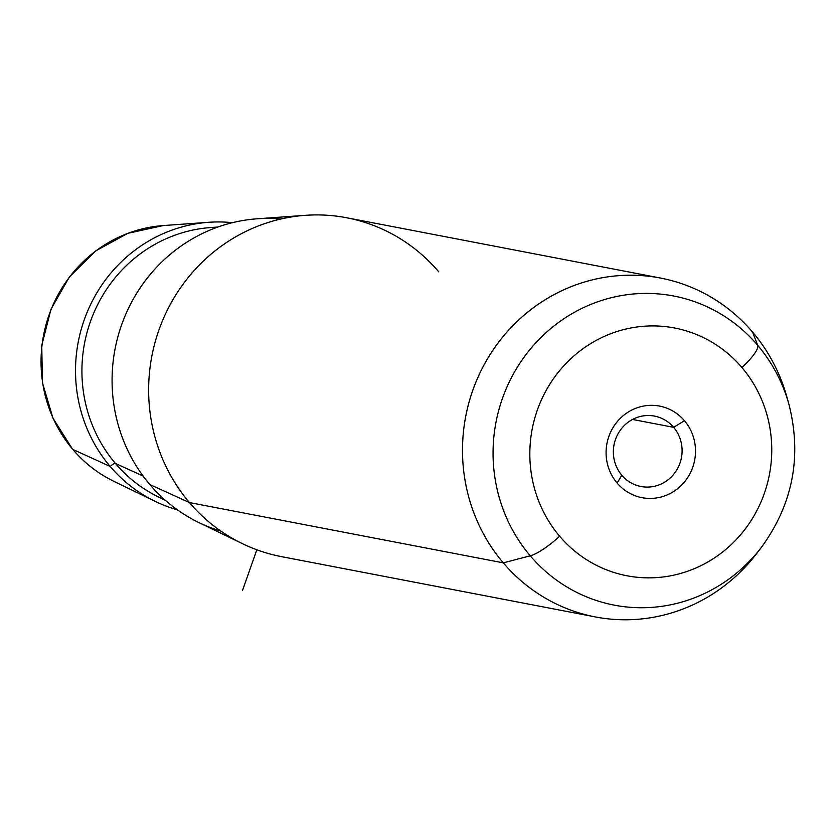 <?xml version="1.0" encoding="UTF-8"?>
<svg xmlns="http://www.w3.org/2000/svg" width="835" height="835" viewBox="0 0 835 835"><rect width="100%" height="100%" fill="white"/><g stroke="black" fill="none" stroke-linecap="round" stroke-linejoin="round"><path stroke-width="1.25" d="M673.626 427.332L632.554 419.452L673.626 427.332L684.481 420.715A46.624 44.631 -79.1 0 1 680.181 486.471A46.624 44.631 -79.1 0 1 617.107 483.058L621.835 475.261A35.842 34.308 -79.1 0 1 618.004 433.845A35.842 34.308 -79.1 0 1 654.494 416.101A35.842 34.308 -79.1 0 1 673.626 427.332A35.842 34.308 100.9 0 0 625.133 424.712A35.842 34.308 100.9 0 0 621.835 475.261A35.842 34.308 100.9 0 0 670.328 477.881A35.842 34.308 100.9 0 0 673.626 427.332A35.842 34.308 -79.1 0 1 677.456 468.759A35.842 34.308 -79.1 0 1 640.967 486.492A35.842 34.308 -79.1 0 1 621.835 475.261L617.107 483.058A46.624 44.631 -79.1 0 1 621.397 417.302A46.624 44.631 -79.1 0 1 684.481 420.715L673.626 427.332M280.79 219.02A159.6 152.795 100.9 0 0 129.227 306.789A159.6 152.795 100.9 0 0 149.799 484.498L189.42 502.555A172.542 165.184 100.9 0 0 242.265 543.595L198.678 522.459A159.6 152.795 -79.1 0 1 149.799 484.498A159.6 152.795 -79.1 0 1 124.164 318.093A159.6 152.795 -79.1 0 1 257.003 218.812L305.328 215.326A172.542 165.184 100.9 0 0 161.708 322.654A172.542 165.184 100.9 0 0 189.42 502.555L149.799 484.498A159.6 152.795 100.9 0 0 220.847 531.081M438.751 271.855A172.542 165.184 100.9 0 0 305.328 215.326M595.397 616.94L281.541 556.653A172.542 165.184 -79.1 0 1 189.42 502.555L503.275 562.853A172.542 165.184 100.9 0 0 595.397 616.94A172.542 165.184 100.9 0 0 759.286 550.035M787.937 400.925A172.542 165.184 100.9 0 0 752.606 332.142A172.542 165.184 100.9 0 0 660.495 278.055A172.542 165.184 100.9 0 0 484.843 363.465A172.542 165.184 100.9 0 0 503.275 562.853L189.42 502.555A172.542 165.184 -79.1 0 1 170.977 303.168A172.542 165.184 -79.1 0 1 346.64 217.758L660.495 278.055M208.687 222.298A146.668 140.405 100.9 0 0 86.621 313.522A146.668 140.405 100.9 0 0 110.168 466.441A146.668 140.405 -79.1 0 1 91.714 302.249A146.668 140.405 -79.1 0 1 232.443 222.674A146.668 140.405 100.9 0 0 208.687 222.298L163.169 225.575L127.786 233.341L95.722 250.897L69.462 276.844L50.998 309.169L41.75 345.387L42.428 382.701L52.981 418.241L72.614 449.261A10.782 2.474 -40.4 0 0 72.833 449.428A134.477 128.736 100.9 0 0 114.019 481.409A134.477 128.736 -79.1 0 1 72.833 449.428L110.168 466.441A146.668 140.405 100.9 0 0 155.091 501.324A146.668 140.405 100.9 0 0 177.291 509.767A146.668 140.405 -79.1 0 1 110.168 466.441L72.833 449.428A134.477 128.736 -79.1 0 1 51.238 309.221A134.477 128.736 -79.1 0 1 163.169 225.575A134.477 128.736 100.9 0 0 51.238 309.221A134.477 128.736 100.9 0 0 72.833 449.428A10.782 2.474 139.6 0 1 72.614 449.261A10.782 2.474 139.6 0 1 72.499 449.021M530.267 555.807A157.398 150.686 100.9 0 0 761.635 547.04A157.398 150.686 -79.1 0 1 530.267 555.807L503.275 562.853L530.267 555.807A157.398 150.686 -79.1 0 1 544.754 333.843A157.398 150.686 -79.1 0 1 757.71 345.346L752.606 332.142A172.542 165.184 -79.1 0 1 786.904 397.063L789.002 404.578A157.398 150.686 100.9 0 0 757.71 345.346A157.398 150.686 100.9 0 0 544.754 333.843A157.398 150.686 100.9 0 0 530.267 555.807A32.356 7.411 -40.4 0 0 559.648 536.227A126.148 120.762 -79.1 0 1 571.265 358.319A126.148 120.762 -79.1 0 1 741.939 367.546A126.148 120.762 -79.1 0 1 730.322 545.453A126.148 120.762 -79.1 0 1 559.648 536.227A32.356 7.411 139.6 0 1 530.267 555.807M756.907 553.24A172.542 165.184 -79.1 0 1 503.275 562.853A172.542 165.184 -79.1 0 1 519.172 319.523A172.542 165.184 -79.1 0 1 752.606 332.142L757.71 345.346A32.356 7.411 139.6 0 1 741.939 367.546A126.148 120.762 100.9 0 0 571.265 358.319A126.148 120.762 100.9 0 0 559.648 536.227A126.148 120.762 100.9 0 0 730.322 545.453A126.148 120.762 100.9 0 0 741.939 367.546A32.356 7.411 -40.4 0 0 757.71 345.346A157.398 150.686 -79.1 0 1 789.002 404.578C802.038 456.317 792.916 503.808 761.635 547.04L756.907 553.24M684.481 420.715A46.624 44.631 100.9 0 0 621.397 417.302A46.624 44.631 100.9 0 0 617.107 483.058A46.624 44.631 100.9 0 0 680.181 486.471A46.624 44.631 100.9 0 0 684.481 420.715M115.407 463.425A141.689 135.646 -79.1 0 1 92.654 315.693A141.689 135.646 -79.1 0 1 210.587 227.558A141.689 135.646 100.9 0 0 92.654 315.693A141.689 135.646 100.9 0 0 115.407 463.425L143.119 476.054L115.407 463.425A5.396 1.232 -40.4 0 0 110.168 466.441A5.396 1.232 139.6 0 1 115.407 463.425A141.689 135.646 100.9 0 0 158.796 497.128A141.689 135.646 -79.1 0 1 115.407 463.425M256.836 549.785L242.515 590.439M72.614 449.261C84.272 462.914 98.071 473.633 114.019 481.409L155.091 501.324M210.587 227.558L217.841 227.036M158.796 497.128L165.34 500.311"/></g></svg>
